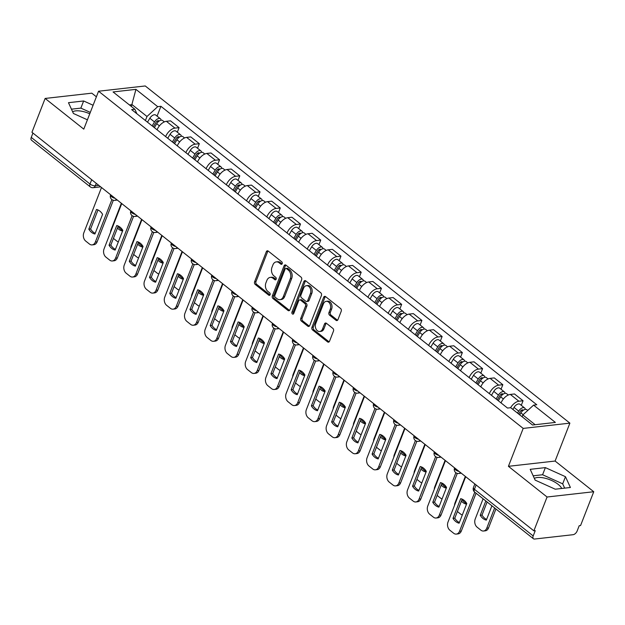 <?xml version="1.0" encoding="UTF-8"?>
<svg xmlns="http://www.w3.org/2000/svg" width="625" height="625" viewBox="0 0 625 625"><rect width="100%" height="100%" fill="white"/><g stroke="black" fill="none" stroke-linecap="round" stroke-linejoin="round"><path stroke-width="0.94" d="M282.195 263.695A1.367 0.992 -96.4 0 0 281.758 261.812L268.234 251.078A1.953 1.422 -96.4 0 0 267.359 250.797A1.953 1.422 -96.4 0 0 266.305 251.734L254.602 281.766A1.953 1.422 -96.4 0 0 255.219 284.445L268.75 295.188A1.367 0.992 -96.4 0 0 269.656 292.852L267.906 291.461A6.258 4.547 -96.4 0 1 265.914 282.883L266.891 280.383A6.258 4.547 -96.4 0 1 270.266 277.398A6.258 4.547 -96.4 0 1 273.047 278.281L274.797 279.672A1.367 0.992 -96.4 0 0 275.711 277.336L273.961 275.945A6.258 4.547 -96.4 0 1 271.969 267.367L272.938 264.867A6.258 4.547 -96.4 0 1 276.312 261.883A6.258 4.547 -96.4 0 1 279.094 262.766L280.844 264.148A1.367 0.992 -96.4 0 0 282.195 263.695M72.633 111.789A15.547 6.266 -158.7 0 1 89.766 113.789M534.359 478.422A15.547 6.266 -158.7 0 1 558.141 484.352A15.547 6.266 -158.7 0 1 561.75 488.469M336.023 320.305A1.953 1.422 -96.4 0 0 336.891 320.586A1.953 1.422 -96.4 0 0 337.945 319.648L341.227 311.227A1.953 1.422 -96.4 0 0 340.609 308.547L325.586 296.617A1.953 1.422 -96.4 0 0 324.711 296.344A1.953 1.422 -96.4 0 0 323.656 297.273L311.953 327.305A1.953 1.422 -96.4 0 0 312.57 329.984L327.594 341.914A1.953 1.422 -96.4 0 0 328.469 342.188A1.953 1.422 -96.4 0 0 329.516 341.258L333.484 331.078A1.953 1.422 -96.4 0 0 332.867 328.398L326.438 323.297A1.953 1.422 -96.4 0 0 325.562 323.016A1.953 1.422 -96.4 0 0 324.516 323.953L322.547 329A5.234 3.805 -96.4 0 1 319.727 331.5A5.234 3.805 -96.4 0 1 316.039 329.039A5.234 3.805 -96.4 0 1 315.734 323.594L323.445 303.82A5.234 3.805 -96.4 0 1 326.258 301.32A5.234 3.805 -96.4 0 1 329.945 303.781A5.234 3.805 -96.4 0 1 330.25 309.227L328.969 312.523A1.953 1.422 -96.4 0 0 329.594 315.203L336.023 320.305L337.383 320.156A1.953 1.422 -96.4 0 0 337.547 320.266M523.195 428.406L508.414 466.32L547.07 497.008L533.875 530.836L31.945 132.273L45.133 98.445L83.781 129.133L98.562 91.227L523.195 428.406L569.883 423.141L145.242 85.961L98.562 91.227M301.633 279.781A1.953 1.422 -96.4 0 0 301.016 277.109L285.992 265.18A1.953 1.422 -96.4 0 0 285.117 264.898A1.953 1.422 -96.4 0 0 284.07 265.836L272.359 295.867A1.953 1.422 -96.4 0 0 272.977 298.547L288 310.477A1.953 1.422 -96.4 0 0 288.875 310.75A1.953 1.422 -96.4 0 0 289.93 309.82L301.633 279.781M305.789 280.898L320.812 292.828A1.953 1.422 -96.4 0 1 321.43 295.508L309.727 325.539A1.953 1.422 -96.4 0 1 308.672 326.469A1.953 1.422 -96.4 0 1 307.797 326.195L301.367 321.094A1.953 1.422 -96.4 0 1 300.75 318.414L305.5 306.234A1.953 1.422 -96.4 0 0 304.875 303.555L300.609 300.164A1.953 1.422 -96.4 0 0 299.742 299.891A1.953 1.422 -96.4 0 0 298.688 300.82L293.742 313.5A1.367 0.992 -96.4 0 1 291.961 312.086L303.867 281.555A1.953 1.422 -96.4 0 1 304.914 280.617A1.953 1.422 -96.4 0 1 305.789 280.898M547.07 497.008L593.75 491.734L580.562 525.562L579.203 525.719L577.148 530.984A3.984 2.219 128.5 0 1 573.102 534.695L534.578 539.039A3.984 2.219 128.5 0 1 533.43 538.766L474.672 492.109A3.984 2.219 -51.5 0 1 474.43 489.297L533.188 535.953A3.984 2.219 128.5 0 0 533.43 538.766M96.391 96.805L91.812 93.172L45.133 98.445M593.75 491.734L555.102 461.047L569.883 423.141M533.875 530.836L535.242 530.68L533.188 535.953M91.688 179.719L90 184.039A3.984 2.219 -51.5 0 0 90.25 186.859L31.492 140.203A3.984 2.219 -51.5 0 1 31.25 137.391L90 184.039A3.984 1.609 21.3 0 0 95.32 185.797L98.844 185.398M32.938 133.062L31.25 137.391M165.648 136.602A9.172 5.102 -51.5 0 1 174.945 128.109L166.383 121.312A9.172 5.102 128.5 0 0 157.086 129.805M166.383 121.312L170.539 120.844L179.094 127.641L177.32 132.203M174.945 128.109L179.094 127.641M197.555 148.266L199.328 143.703L190.766 136.906L186.617 137.375A9.172 5.102 128.5 0 0 177.32 145.867M185.883 152.664A9.172 5.102 -51.5 0 1 195.18 144.172L199.328 143.703M217.781 164.328L219.563 159.773L211 152.977L206.852 153.445A9.172 5.102 128.5 0 0 197.555 161.938M206.117 168.734A9.172 5.102 -51.5 0 1 215.414 160.242L219.563 159.773M238.016 180.398L239.797 175.836L231.234 169.039L227.086 169.508A9.172 5.102 128.5 0 0 217.789 178M226.352 184.797A9.172 5.102 -51.5 0 1 235.641 176.305L239.797 175.836M258.25 196.461L260.031 191.906L251.469 185.109L247.32 185.578A9.172 5.102 128.5 0 0 238.023 194.07M246.578 200.867A9.172 5.102 -51.5 0 1 255.875 192.375L260.031 191.906M278.484 212.531L280.258 207.969L271.703 201.172L267.547 201.641A9.172 5.102 128.5 0 0 258.258 210.133M266.812 216.93A9.172 5.102 -51.5 0 1 276.109 208.438L280.258 207.969M298.719 228.594L300.492 224.031L291.938 217.234L287.781 217.703A9.172 5.102 128.5 0 0 278.484 226.195M287.047 232.992A9.172 5.102 -51.5 0 1 296.344 224.5L300.492 224.031M318.945 244.664L320.727 240.102L312.164 233.305L308.016 233.773A9.172 5.102 128.5 0 0 298.719 242.266M307.281 249.062A9.172 5.102 -51.5 0 1 316.578 240.57L320.727 240.102M339.18 260.727L340.961 256.164L332.398 249.367L328.25 249.836A9.172 5.102 128.5 0 0 318.953 258.328M327.516 265.125A9.172 5.102 -51.5 0 1 336.812 256.633L340.961 256.164M359.414 276.797L361.195 272.234L352.633 265.438L348.484 265.906A9.172 5.102 128.5 0 0 339.188 274.398M347.75 281.195A9.172 5.102 -51.5 0 1 357.039 272.703L361.195 272.234M379.648 292.859L381.43 288.297L372.867 281.5L368.719 281.969A9.172 5.102 128.5 0 0 359.422 290.461M367.977 297.258A9.172 5.102 -51.5 0 1 377.273 288.766L381.43 288.297M399.883 308.922L401.656 304.367L393.102 297.57L388.945 298.039A9.172 5.102 128.5 0 0 379.648 306.531M388.211 313.328A9.172 5.102 -51.5 0 1 397.508 304.836L401.656 304.367M420.117 324.992L421.891 320.43L413.336 313.633L409.18 314.102A9.172 5.102 128.5 0 0 399.883 322.594M408.445 329.391A9.172 5.102 -51.5 0 1 417.742 320.898L421.891 320.43M440.344 341.055L442.125 336.5L433.562 329.703L429.414 330.172A9.172 5.102 128.5 0 0 420.117 338.664M428.68 345.461A9.172 5.102 -51.5 0 1 437.977 336.969L442.125 336.5M460.578 357.125L462.359 352.562L453.797 345.766L449.648 346.234A9.172 5.102 128.5 0 0 440.352 354.727M448.914 361.523A9.172 5.102 -51.5 0 1 458.211 353.031L462.359 352.562M480.813 373.188L482.594 368.633L474.031 361.828L469.883 362.297A9.172 5.102 128.5 0 0 460.586 370.789M469.148 377.586A9.172 5.102 -51.5 0 1 478.438 369.102L482.594 368.633M501.047 389.258L502.828 384.695L494.266 377.898L490.117 378.367A9.172 5.102 128.5 0 0 480.82 386.859M489.375 393.656A9.172 5.102 -51.5 0 1 498.672 385.164L502.828 384.695M521.281 405.32L523.055 400.758L514.5 393.961L510.344 394.43A9.172 5.102 128.5 0 0 501.047 402.922M510.594 407.719A9.172 5.102 -51.5 0 1 518.906 401.227L523.055 400.758M145.414 120.531L146.992 116.484L132.078 104.641L129.438 104.945M131.367 106.477L135.93 89.359L157.719 106.664L146.992 116.484M136.898 113.766L134.852 109.242L113.062 91.945L135.93 89.359M535.156 424.703L522.859 414.945L533.586 405.125L536.781 404.758L160.914 106.305L157.719 106.664M533.586 405.125L555.375 422.422L532.508 425.008L510.719 407.703L507.523 408.063L131.656 109.609L134.852 109.242M93.094 105.25L83.641 100.977L68.477 102.688L73.414 113.484L87.414 119.813M508.414 466.32L555.102 461.047M570.406 487.492L565.469 476.695L545.375 467.617L530.203 469.328L535.141 480.117L555.242 489.203L570.406 487.492M522.859 414.945L522.148 416.773M157.086 116.133L160.914 106.305M90.312 112.391L80.859 108.117L71.445 109.18M80.859 108.117L83.641 100.977M564.656 488.141L562.688 483.836L542.586 474.75L533.172 475.812M562.688 483.836L565.469 476.695M542.586 474.75L545.375 467.617M282.086 263.906L280.461 262.609A6.258 4.547 -96.4 0 0 277.672 261.727L276.312 261.883M270.266 277.398L271.625 277.242A6.258 4.547 -96.4 0 1 274.406 278.125L276.039 279.422M268.07 250.961A1.953 1.422 -96.4 0 0 267.672 251.578L255.961 281.609A1.953 1.422 -96.4 0 0 256.578 284.289L269.992 294.938M285.828 265.062A1.953 1.422 -96.4 0 0 285.43 265.68L273.719 295.711A1.953 1.422 -96.4 0 0 274.344 298.391L289.367 310.32A1.953 1.422 -96.4 0 0 289.523 310.438M286.484 268.625A1.367 0.992 -96.4 0 0 285.133 269.086L274.859 295.445A1.367 0.992 -96.4 0 0 275.289 297.32L277.141 298.789A6.258 4.547 -96.4 0 0 279.922 299.672A6.258 4.547 -96.4 0 0 283.289 296.688L290.32 278.664A6.258 4.547 -96.4 0 0 288.328 270.094L286.484 268.625L287.844 268.469A1.367 0.992 -96.4 0 0 287.234 268.281L285.875 268.43M279.922 299.672L281.281 299.516A6.258 4.547 -96.4 0 0 284.656 296.531L283.289 296.688M287.844 268.469L289.688 269.938A6.258 4.547 -96.4 0 1 291.68 278.508L284.656 296.531M299.742 299.891L301.102 299.734A1.953 1.422 -96.4 0 1 301.969 300.008L306.234 303.398A1.953 1.422 -96.4 0 1 306.859 306.078L302.109 318.258A1.953 1.422 -96.4 0 0 302.734 320.938L309.156 326.039A1.953 1.422 -96.4 0 0 309.32 326.156M305.625 280.781A1.953 1.422 -96.4 0 0 305.227 281.398L293.32 311.938A1.367 0.992 -96.4 0 0 293.641 313.703M310.422 293.594A5.234 3.805 -96.4 0 0 310.117 288.141A5.234 3.805 -96.4 0 0 306.43 285.688A5.234 3.805 -96.4 0 0 303.609 288.18L300.898 295.148A1.953 1.422 -96.4 0 0 301.523 297.828L305.781 301.219A1.953 1.422 -96.4 0 0 306.656 301.492A1.953 1.422 -96.4 0 0 307.711 300.555L310.422 293.594L311.781 293.438A5.234 3.805 -96.4 0 0 311.477 287.992A5.234 3.805 -96.4 0 0 307.789 285.531L306.43 285.688M306.656 301.492L308.016 301.336A1.953 1.422 -96.4 0 0 309.07 300.406L307.711 300.555M311.781 293.438L309.07 300.406M326.258 301.32L327.625 301.172A5.234 3.805 -96.4 0 1 331.305 303.625A5.234 3.805 -96.4 0 1 331.617 309.07L330.328 312.367A1.953 1.422 -96.4 0 0 330.953 315.047L337.383 320.156M319.727 331.5L321.086 331.344A5.234 3.805 -96.4 0 0 323.906 328.844L322.547 329M326.273 323.18A1.953 1.422 -96.4 0 0 325.875 323.797L323.906 328.844M325.422 296.5A1.953 1.422 -96.4 0 0 325.023 297.117L313.312 327.156A1.953 1.422 -96.4 0 0 313.938 329.836L328.953 341.758A1.953 1.422 -96.4 0 0 329.117 341.875M154.367 127.641L156.703 123.703A4.984 2.773 -51.5 0 1 162.648 120.547L164.336 121.891M122.539 229.914L122.141 230.93A12.461 9.055 -96.4 0 1 117.453 228.031M121.367 203.281L111.031 229.813A5.977 4.344 -96.4 0 0 110.555 232.25M113.414 238.383L116.695 240.984A5.977 4.344 -96.4 0 0 118.383 241.789M153.32 126.812L155.977 122.344A2.391 1.328 -51.5 0 1 158.828 120.828A2.391 1.328 -51.5 0 1 159.055 121.117M152.156 125.891L154.492 121.953A4.984 2.773 -51.5 0 1 160.438 118.797A4.984 2.773 -51.5 0 1 161.117 120.211M147.492 122.18L149.828 118.242A4.984 2.773 -51.5 0 1 155.773 115.094L160.438 118.797M118.109 226.359A12.461 9.055 -96.4 0 0 122.414 230.234M98 209.977L90.594 228.969A12.461 9.055 83.6 0 0 95.188 233.312M113.328 200.273L97.117 241.852A5.977 4.344 83.6 0 1 93.898 244.703L92.133 244.898A5.977 4.344 -96.4 0 0 95.352 242.047L97.117 241.852M88.82 229.164A12.461 9.055 83.6 0 0 94.922 234.008L102.594 214.32A12.461 9.055 83.6 0 0 96.5 209.477L88.82 229.164L90.594 228.969M101.5 187.508L83.805 232.883A5.977 4.344 -96.4 0 0 85.711 241.07L89.469 244.062A5.977 4.344 -96.4 0 0 92.133 244.898M111.898 199.594L95.352 242.047M174.594 143.703L176.93 139.773A4.984 2.773 -51.5 0 1 182.875 136.617L184.57 137.961M142.766 245.984L142.375 247A12.461 9.055 -96.4 0 1 137.688 244.094M141.602 219.352L131.258 245.875A5.977 4.344 -96.4 0 0 130.789 248.312M133.648 254.453L136.922 257.055A5.977 4.344 -96.4 0 0 138.617 257.852M173.555 142.875L176.211 138.406A2.391 1.328 -51.5 0 1 179.062 136.891A2.391 1.328 -51.5 0 1 179.289 137.18M172.391 141.953L174.727 138.016A4.984 2.773 -51.5 0 1 180.672 134.867A4.984 2.773 -51.5 0 1 181.344 136.281M167.719 138.242L170.055 134.312A4.984 2.773 -51.5 0 1 176.008 131.156L180.672 134.867M138.336 242.43A12.461 9.055 -96.4 0 0 142.648 246.305M194.828 159.773L197.164 155.836A4.984 2.773 -51.5 0 1 203.109 152.68L204.805 154.023M163 262.047L162.609 263.062A12.461 9.055 -96.4 0 1 157.922 260.156M161.836 235.414L151.492 261.945A5.977 4.344 -96.4 0 0 151.016 264.383M153.883 270.516L157.156 273.117A5.977 4.344 -96.4 0 0 158.852 273.922M193.789 158.945L196.438 154.477A2.391 1.328 -51.5 0 1 199.297 152.961A2.391 1.328 -51.5 0 1 199.516 153.25M192.625 158.023L194.961 154.086A4.984 2.773 -51.5 0 1 200.906 150.93A4.984 2.773 -51.5 0 1 201.578 152.344M187.953 154.312L190.289 150.375A4.984 2.773 -51.5 0 1 196.234 147.219L200.906 150.93M158.57 258.492A12.461 9.055 -96.4 0 0 162.875 262.367M215.062 175.836L217.398 171.898A4.984 2.773 -51.5 0 1 223.344 168.75L225.039 170.094M183.234 278.117L182.836 279.133A12.461 9.055 -96.4 0 1 178.156 276.227M182.07 251.477L171.727 278.008A5.977 4.344 -96.4 0 0 171.25 280.445M174.117 286.586L177.391 289.18A5.977 4.344 -96.4 0 0 179.078 289.984M214.023 175.008L216.672 170.539A2.391 1.328 -51.5 0 1 219.531 169.023A2.391 1.328 -51.5 0 1 219.75 169.312M212.859 174.086L215.195 170.148A4.984 2.773 -51.5 0 1 221.141 166.992A4.984 2.773 -51.5 0 1 221.812 168.414M208.188 170.375L210.523 166.445A4.984 2.773 -51.5 0 1 216.469 163.289L221.141 166.992M178.805 274.562A12.461 9.055 -96.4 0 0 183.109 278.43M118.227 226.039L110.828 245.031A12.461 9.055 83.6 0 0 115.422 249.375M133.562 216.336L117.352 257.914A5.977 4.344 83.6 0 1 114.133 260.766L112.367 260.969A5.977 4.344 -96.4 0 0 115.586 258.117L117.352 257.914M109.055 245.234A12.461 9.055 83.6 0 0 115.148 250.07L122.828 230.383A12.461 9.055 83.6 0 0 116.734 225.547L109.055 245.234L110.828 245.031M121.734 203.57L104.039 248.945A5.977 4.344 -96.4 0 0 105.945 257.141L109.703 260.125A5.977 4.344 -96.4 0 0 112.367 260.969M132.133 215.664L115.586 258.117M138.461 242.109L131.062 261.102A12.461 9.055 83.6 0 0 135.656 265.438M153.797 232.406L137.586 273.984A5.977 4.344 83.6 0 1 134.367 276.836L132.594 277.031A5.977 4.344 -96.4 0 0 135.82 274.18L137.586 273.984M129.289 261.297A12.461 9.055 83.6 0 0 135.383 266.141L143.062 246.453A12.461 9.055 83.6 0 0 136.969 241.609L129.289 261.297L131.062 261.102M141.969 219.633L124.273 265.016A5.977 4.344 -96.4 0 0 126.18 273.203L129.938 276.188A5.977 4.344 -96.4 0 0 132.594 277.031M152.367 231.727L135.82 274.18M158.695 258.172L151.289 277.164A12.461 9.055 83.6 0 0 155.891 281.508M174.031 248.469L157.82 290.047A5.977 4.344 83.6 0 1 154.602 292.898L152.828 293.102A5.977 4.344 -96.4 0 0 156.047 290.25L157.82 290.047M149.523 277.367A12.461 9.055 83.6 0 0 155.617 282.203L163.297 262.516A12.461 9.055 83.6 0 0 157.195 257.672L149.523 277.367L151.289 277.164M162.195 235.703L144.508 281.078A5.977 4.344 -96.4 0 0 146.406 289.273L150.172 292.258A5.977 4.344 -96.4 0 0 152.828 293.102M172.602 247.797L156.047 290.25M235.297 191.906L237.633 187.969A4.984 2.773 -51.5 0 1 243.578 184.812L245.273 186.156M203.469 294.18L203.07 295.195A12.461 9.055 -96.4 0 1 198.391 292.289M202.305 267.547L191.961 294.07A5.977 4.344 -96.4 0 0 191.484 296.508M194.352 302.648L197.625 305.25A5.977 4.344 -96.4 0 0 199.312 306.055M234.25 191.078L236.906 186.609A2.391 1.328 -51.5 0 1 239.758 185.094A2.391 1.328 -51.5 0 1 239.984 185.383M233.094 190.148L235.43 186.219A4.984 2.773 -51.5 0 1 241.375 183.062A4.984 2.773 -51.5 0 1 242.047 184.477M228.422 186.445L230.758 182.508A4.984 2.773 -51.5 0 1 236.703 179.352L241.375 183.062M199.039 290.625A12.461 9.055 -96.4 0 0 203.344 294.5M255.531 207.969L257.867 204.031A4.984 2.773 -51.5 0 1 263.812 200.875L265.508 202.227M223.703 310.25L223.305 311.266A12.461 9.055 -96.4 0 1 218.617 308.359M222.539 283.609L212.195 310.141A5.977 4.344 -96.4 0 0 211.719 312.578M214.586 318.719L217.859 321.312A5.977 4.344 -96.4 0 0 219.547 322.117M254.484 207.141L257.141 202.672A2.391 1.328 -51.5 0 1 259.992 201.156A2.391 1.328 -51.5 0 1 260.219 201.445M253.32 206.219L255.656 202.281A4.984 2.773 -51.5 0 1 261.602 199.125A4.984 2.773 -51.5 0 1 262.281 200.547M248.656 202.508L250.992 198.578A4.984 2.773 -51.5 0 1 256.938 195.422L261.602 199.125M219.273 306.688A12.461 9.055 -96.4 0 0 223.578 310.562M178.93 274.242L171.523 293.234A12.461 9.055 83.6 0 0 176.125 297.57M194.266 264.539L178.055 306.109A5.977 4.344 83.6 0 1 174.836 308.969L173.062 309.164A5.977 4.344 -96.4 0 0 176.281 306.312L178.055 306.109M169.758 293.43A12.461 9.055 83.6 0 0 175.852 298.273L183.531 278.586A12.461 9.055 83.6 0 0 177.43 273.742L169.758 293.43L171.523 293.234M182.43 251.766L164.742 297.148A5.977 4.344 -96.4 0 0 166.641 305.336L170.406 308.32A5.977 4.344 -96.4 0 0 173.062 309.164M192.836 263.859L176.281 306.312M199.164 290.305L191.758 309.297A12.461 9.055 83.6 0 0 196.359 313.641M214.492 280.602L198.281 322.18A5.977 4.344 83.6 0 1 195.062 325.031L193.297 325.234A5.977 4.344 -96.4 0 0 196.516 322.383L198.281 322.18M189.992 309.5A12.461 9.055 83.6 0 0 196.086 314.336L203.758 294.648A12.461 9.055 83.6 0 0 197.664 289.805L189.992 309.5L191.758 309.297M202.664 267.836L184.969 313.211A5.977 4.344 -96.4 0 0 186.875 321.406L190.633 324.391A5.977 4.344 -96.4 0 0 193.297 325.234M213.07 279.93L196.516 322.383M275.766 224.031L278.094 220.102A4.984 2.773 -51.5 0 1 284.047 216.945L285.734 218.289M243.938 326.312L243.539 327.328A12.461 9.055 -96.4 0 1 238.852 324.422M242.766 299.68L232.43 326.203A5.977 4.344 -96.4 0 0 231.953 328.641M234.812 334.781L238.094 337.383A5.977 4.344 -96.4 0 0 239.781 338.188M274.719 223.211L277.375 218.734A2.391 1.328 -51.5 0 1 280.227 217.227A2.391 1.328 -51.5 0 1 280.453 217.516M273.555 222.281L275.891 218.352A4.984 2.773 -51.5 0 1 281.836 215.195A4.984 2.773 -51.5 0 1 282.516 216.609M268.891 218.578L271.227 214.641A4.984 2.773 -51.5 0 1 277.172 211.484L281.836 215.195M239.5 322.758A12.461 9.055 -96.4 0 0 243.812 326.633M295.992 240.102L298.328 236.164A4.984 2.773 -51.5 0 1 304.273 233.008L305.969 234.359M264.164 342.375L263.773 343.398A12.461 9.055 -96.4 0 1 259.086 340.492M263 315.742L252.656 342.273A5.977 4.344 -96.4 0 0 252.18 344.711M255.047 350.844L258.32 353.445A5.977 4.344 -96.4 0 0 260.016 354.25M294.953 239.273L297.609 234.805A2.391 1.328 -51.5 0 1 300.461 233.289A2.391 1.328 -51.5 0 1 300.688 233.578M293.789 238.352L296.125 234.414A4.984 2.773 -51.5 0 1 302.07 231.258A4.984 2.773 -51.5 0 1 302.742 232.672M289.117 234.641L291.453 230.711A4.984 2.773 -51.5 0 1 297.398 227.555L302.07 231.258M259.734 338.82A12.461 9.055 -96.4 0 0 264.039 342.695M316.227 256.164L318.562 252.234A4.984 2.773 -51.5 0 1 324.508 249.078L326.203 250.422M284.398 358.445L284 359.461A12.461 9.055 -96.4 0 1 279.32 356.555M283.234 331.812L272.891 358.336A5.977 4.344 -96.4 0 0 272.414 360.773M275.281 366.914L278.555 369.516A5.977 4.344 -96.4 0 0 280.25 370.32M315.188 255.336L317.836 250.867A2.391 1.328 -51.5 0 1 320.695 249.359A2.391 1.328 -51.5 0 1 320.914 249.648M314.023 254.414L316.359 250.484A4.984 2.773 -51.5 0 1 322.305 247.328A4.984 2.773 -51.5 0 1 322.977 248.742M309.352 250.711L311.688 246.773A4.984 2.773 -51.5 0 1 317.633 243.617L322.305 247.328M279.969 354.891A12.461 9.055 -96.4 0 0 284.273 358.766M336.461 272.234L338.797 268.297A4.984 2.773 -51.5 0 1 344.742 265.141L346.438 266.492M304.633 374.508L304.234 375.531A12.461 9.055 -96.4 0 1 299.555 372.625M303.469 347.875L293.125 374.406A5.977 4.344 -96.4 0 0 292.648 376.844M295.516 382.977L298.789 385.578A5.977 4.344 -96.4 0 0 300.477 386.383M335.422 271.406L338.07 266.938A2.391 1.328 -51.5 0 1 340.93 265.422A2.391 1.328 -51.5 0 1 341.148 265.711M334.258 270.484L336.594 266.547A4.984 2.773 -51.5 0 1 342.539 263.391A4.984 2.773 -51.5 0 1 343.211 264.805M329.586 266.773L331.922 262.836A4.984 2.773 -51.5 0 1 337.867 259.688L342.539 263.391M300.203 370.953A12.461 9.055 -96.4 0 0 304.508 374.828M356.695 288.297L359.031 284.367A4.984 2.773 -51.5 0 1 364.977 281.211L366.672 282.555M324.867 390.578L324.469 391.594A12.461 9.055 -96.4 0 1 319.789 388.688M323.703 363.945L313.359 390.469A5.977 4.344 -96.4 0 0 312.883 392.906M315.75 399.047L319.023 401.648A5.977 4.344 -96.4 0 0 320.711 402.453M355.648 287.469L358.305 283A2.391 1.328 -51.5 0 1 361.156 281.484A2.391 1.328 -51.5 0 1 361.383 281.773M354.492 286.547L356.828 282.609A4.984 2.773 -51.5 0 1 362.773 279.461A4.984 2.773 -51.5 0 1 363.445 280.875M349.82 282.844L352.156 278.906A4.984 2.773 -51.5 0 1 358.102 275.75L362.773 279.461M320.438 387.023A12.461 9.055 -96.4 0 0 324.742 390.898M376.93 304.367L379.266 300.43A4.984 2.773 -51.5 0 1 385.211 297.273L386.906 298.617M345.102 406.641L344.703 407.656A12.461 9.055 -96.4 0 1 340.016 404.758M343.938 380.008L333.594 406.539A5.977 4.344 -96.4 0 0 333.117 408.977M335.984 415.109L339.258 417.711A5.977 4.344 -96.4 0 0 340.945 418.516M375.883 303.539L378.539 299.07A2.391 1.328 -51.5 0 1 381.391 297.555A2.391 1.328 -51.5 0 1 381.617 297.844M374.719 302.617L377.055 298.68A4.984 2.773 -51.5 0 1 383 295.523A4.984 2.773 -51.5 0 1 383.68 296.938M370.055 298.906L372.391 294.969A4.984 2.773 -51.5 0 1 378.336 291.82L383 295.523M340.672 403.086A12.461 9.055 -96.4 0 0 344.977 406.961M397.156 320.43L399.492 316.492A4.984 2.773 -51.5 0 1 405.445 313.344L407.133 314.688M365.336 422.711L364.938 423.727A12.461 9.055 -96.4 0 1 360.25 420.82M364.164 396.078L353.82 422.602A5.977 4.344 -96.4 0 0 353.352 425.039M356.211 431.18L359.484 433.781A5.977 4.344 -96.4 0 0 361.18 434.578M396.117 319.602L398.773 315.133A2.391 1.328 -51.5 0 1 401.625 313.617A2.391 1.328 -51.5 0 1 401.852 313.906M394.953 318.68L397.289 314.742A4.984 2.773 -51.5 0 1 403.234 311.594A4.984 2.773 -51.5 0 1 403.914 313.008M390.289 314.969L392.625 311.039A4.984 2.773 -51.5 0 1 398.57 307.883L403.234 311.594M360.898 419.156A12.461 9.055 -96.4 0 0 365.211 423.031M417.391 336.5L419.727 332.562A4.984 2.773 -51.5 0 1 425.672 329.406L427.367 330.75M385.562 438.773L385.172 439.789A12.461 9.055 -96.4 0 1 380.484 436.883M384.398 412.141L374.055 438.664A5.977 4.344 -96.4 0 0 373.578 441.109M376.445 447.242L379.719 449.844A5.977 4.344 -96.4 0 0 381.414 450.648M416.352 335.672L419.008 331.203A2.391 1.328 -51.5 0 1 421.859 329.688A2.391 1.328 -51.5 0 1 422.086 329.977M415.188 334.742L417.523 330.812A4.984 2.773 -51.5 0 1 423.469 327.656A4.984 2.773 -51.5 0 1 424.141 329.07M410.516 331.039L412.852 327.102A4.984 2.773 -51.5 0 1 418.797 323.945L423.469 327.656M381.133 435.219A12.461 9.055 -96.4 0 0 385.438 439.094M219.398 306.375L211.992 325.359A12.461 9.055 83.6 0 0 216.586 329.703M234.727 296.672L218.516 338.242A5.977 4.344 83.6 0 1 215.297 341.102L213.531 341.297A5.977 4.344 -96.4 0 0 216.75 338.445L218.516 338.242M210.219 325.562A12.461 9.055 83.6 0 0 216.32 330.406L223.992 310.711A12.461 9.055 83.6 0 0 217.898 305.875L210.219 325.562L211.992 325.359M222.898 283.898L205.203 329.281A5.977 4.344 -96.4 0 0 207.109 337.469L210.867 340.453A5.977 4.344 -96.4 0 0 213.531 341.297M233.297 295.992L216.75 338.445M239.625 322.438L232.227 341.43A12.461 9.055 83.6 0 0 236.82 345.773M254.961 312.734L238.75 354.312A5.977 4.344 83.6 0 1 235.531 357.164L233.766 357.367A5.977 4.344 -96.4 0 0 236.984 354.508L238.75 354.312M230.453 341.625A12.461 9.055 83.6 0 0 236.547 346.469L244.227 326.781A12.461 9.055 83.6 0 0 238.133 321.938L230.453 341.625L232.227 341.43M243.133 299.969L225.438 345.344A5.977 4.344 -96.4 0 0 227.344 353.531L231.102 356.523A5.977 4.344 -96.4 0 0 233.766 357.367M253.531 312.062L236.984 354.508M259.859 338.508L252.453 357.492A12.461 9.055 83.6 0 0 257.055 361.836M275.195 328.797L258.984 370.375A5.977 4.344 83.6 0 1 255.766 373.227L253.992 373.43A5.977 4.344 -96.4 0 0 257.219 370.578L258.984 370.375M250.688 357.695A12.461 9.055 83.6 0 0 256.781 362.539L264.461 342.844A12.461 9.055 83.6 0 0 258.367 338.008L250.688 357.695L252.453 357.492M263.367 316.031L245.672 361.414A5.977 4.344 -96.4 0 0 247.578 369.602L251.336 372.586A5.977 4.344 -96.4 0 0 253.992 373.43M273.766 328.125L257.219 370.578M280.094 354.57L272.688 373.562A12.461 9.055 83.6 0 0 277.289 377.906M295.43 344.867L279.219 386.445A5.977 4.344 83.6 0 1 276 389.297L274.227 389.492A5.977 4.344 -96.4 0 0 277.445 386.641L279.219 386.445M270.922 373.758A12.461 9.055 83.6 0 0 277.016 378.602L284.695 358.914A12.461 9.055 83.6 0 0 278.594 354.07L270.922 373.758L272.688 373.562M283.594 332.102L265.906 377.477A5.977 4.344 -96.4 0 0 267.805 385.664L271.57 388.656A5.977 4.344 -96.4 0 0 274.227 389.492M294 344.195L277.445 386.641M300.328 370.633L292.922 389.625A12.461 9.055 83.6 0 0 297.523 393.969M315.664 360.93L299.453 402.508A5.977 4.344 83.6 0 1 296.227 405.359L294.461 405.562A5.977 4.344 -96.4 0 0 297.68 402.711L299.453 402.508M291.156 389.828A12.461 9.055 83.6 0 0 297.25 394.664L304.93 374.977A12.461 9.055 83.6 0 0 298.828 370.141L291.156 389.828L292.922 389.625M303.828 348.164L286.141 393.547A5.977 4.344 -96.4 0 0 288.039 401.734L291.805 404.719A5.977 4.344 -96.4 0 0 294.461 405.562M314.234 360.258L297.68 402.711M320.562 386.703L313.156 405.695A12.461 9.055 83.6 0 0 317.758 410.031M335.891 377L319.68 418.578A5.977 4.344 83.6 0 1 316.461 421.43L314.695 421.625A5.977 4.344 -96.4 0 0 317.914 418.773L319.68 418.578M311.383 405.891A12.461 9.055 83.6 0 0 317.484 410.734L325.156 391.047A12.461 9.055 83.6 0 0 319.062 386.203L311.383 405.891L313.156 405.695M324.062 364.227L306.367 409.609A5.977 4.344 -96.4 0 0 308.273 417.797L312.031 420.781A5.977 4.344 -96.4 0 0 314.695 421.625M334.469 376.32L317.914 418.773M340.797 402.766L333.391 421.758A12.461 9.055 83.6 0 0 337.984 426.102M356.125 393.062L339.914 434.641A5.977 4.344 83.6 0 1 336.695 437.492L334.93 437.695A5.977 4.344 -96.4 0 0 338.148 434.844L339.914 434.641M331.617 421.961A12.461 9.055 83.6 0 0 337.719 426.797L345.391 407.109A12.461 9.055 83.6 0 0 339.297 402.273L331.617 421.961L333.391 421.758M344.297 380.297L326.602 425.672A5.977 4.344 -96.4 0 0 328.508 433.867L332.266 436.852A5.977 4.344 -96.4 0 0 334.93 437.695M354.695 392.391L338.148 434.844M361.023 418.836L353.625 437.828A12.461 9.055 83.6 0 0 358.219 442.164M376.359 409.133L360.148 450.711A5.977 4.344 83.6 0 1 356.93 453.562L355.164 453.758A5.977 4.344 -96.4 0 0 358.383 450.906L360.148 450.711M351.852 438.023A12.461 9.055 83.6 0 0 357.945 442.867L365.625 423.18A12.461 9.055 83.6 0 0 359.531 418.336L351.852 438.023L353.625 437.828M364.531 396.359L346.836 441.742A5.977 4.344 -96.4 0 0 348.742 449.93L352.5 452.914A5.977 4.344 -96.4 0 0 355.164 453.758M374.93 408.453L358.383 450.906M437.625 352.562L439.961 348.625A4.984 2.773 -51.5 0 1 445.906 345.477L447.602 346.82M405.797 454.844L405.398 455.859A12.461 9.055 -96.4 0 1 400.719 452.953M404.633 428.203L394.289 454.734A5.977 4.344 -96.4 0 0 393.812 457.172M396.68 463.312L399.953 465.906A5.977 4.344 -96.4 0 0 401.641 466.711M436.586 351.734L439.234 347.266A2.391 1.328 -51.5 0 1 442.094 345.75A2.391 1.328 -51.5 0 1 442.312 346.039M435.422 350.812L437.758 346.875A4.984 2.773 -51.5 0 1 443.703 343.719A4.984 2.773 -51.5 0 1 444.375 345.141M430.75 347.102L433.086 343.172A4.984 2.773 -51.5 0 1 439.031 340.016L443.703 343.719M401.367 451.289A12.461 9.055 -96.4 0 0 405.672 455.156M381.258 434.898L373.852 453.891A12.461 9.055 83.6 0 0 378.453 458.234M396.594 425.195L380.383 466.773A5.977 4.344 83.6 0 1 377.164 469.625L375.391 469.828A5.977 4.344 -96.4 0 0 378.609 466.977L380.383 466.773M372.086 454.094A12.461 9.055 83.6 0 0 378.18 458.93L385.859 439.242A12.461 9.055 83.6 0 0 379.766 434.398L372.086 454.094L373.852 453.891M384.766 412.43L367.07 457.805A5.977 4.344 -96.4 0 0 368.977 466L372.734 468.984A5.977 4.344 -96.4 0 0 375.391 469.828M395.164 424.523L378.609 466.977M457.859 368.625L460.195 364.695A4.984 2.773 -51.5 0 1 466.141 361.539L467.836 362.883M426.031 470.906L425.633 471.922A12.461 9.055 -96.4 0 1 420.953 469.016M424.867 444.273L414.523 470.797A5.977 4.344 -96.4 0 0 414.047 473.234M416.914 479.375L420.188 481.977A5.977 4.344 -96.4 0 0 421.875 482.781M456.82 367.805L459.469 363.336A2.391 1.328 -51.5 0 1 462.32 361.82A2.391 1.328 -51.5 0 1 462.547 362.109M455.656 366.875L457.992 362.945A4.984 2.773 -51.5 0 1 463.938 359.789A4.984 2.773 -51.5 0 1 464.609 361.203M450.984 363.172L453.32 359.234A4.984 2.773 -51.5 0 1 459.266 356.078L463.938 359.789M421.602 467.352A12.461 9.055 -96.4 0 0 425.906 471.227M401.492 450.969L394.086 469.961A12.461 9.055 83.6 0 0 398.688 474.297M416.828 441.266L400.617 482.836A5.977 4.344 83.6 0 1 397.398 485.695L395.625 485.891A5.977 4.344 -96.4 0 0 398.844 483.039L400.617 482.836M392.32 470.156A12.461 9.055 83.6 0 0 398.414 475L406.094 455.305A12.461 9.055 83.6 0 0 399.992 450.469L392.32 470.156L394.086 469.961M404.992 428.492L387.305 473.875A5.977 4.344 -96.4 0 0 389.203 482.062L392.969 485.047A5.977 4.344 -96.4 0 0 395.625 485.891M415.398 440.586L398.844 483.039M478.094 384.695L480.43 380.758A4.984 2.773 -51.5 0 1 486.375 377.602L488.07 378.953M446.266 486.969L445.867 487.992A12.461 9.055 -96.4 0 1 441.188 485.086M445.102 460.336L434.758 486.867A5.977 4.344 -96.4 0 0 434.281 489.305M437.148 495.445L440.422 498.039A5.977 4.344 -96.4 0 0 442.109 498.844M477.047 383.867L479.703 379.398A2.391 1.328 -51.5 0 1 482.555 377.883A2.391 1.328 -51.5 0 1 482.781 378.172M475.891 382.945L478.227 379.008A4.984 2.773 -51.5 0 1 484.172 375.852A4.984 2.773 -51.5 0 1 484.844 377.273M471.219 379.234L473.555 375.305A4.984 2.773 -51.5 0 1 479.5 372.148L484.172 375.852M441.836 483.414A12.461 9.055 -96.4 0 0 446.141 487.289M421.727 467.031L414.32 486.023A12.461 9.055 83.6 0 0 418.922 490.367M437.063 457.328L420.852 498.906A5.977 4.344 83.6 0 1 417.625 501.758L415.859 501.961A5.977 4.344 -96.4 0 0 419.078 499.102L420.852 498.906M412.555 486.227A12.461 9.055 83.6 0 0 418.648 491.062L426.32 471.375A12.461 9.055 83.6 0 0 420.227 466.531L412.555 486.227L414.32 486.023M425.227 444.562L407.539 489.938A5.977 4.344 -96.4 0 0 409.438 498.125L413.203 501.117A5.977 4.344 -96.4 0 0 415.859 501.961M435.633 456.656L419.078 499.102M498.328 400.758L500.664 396.828A4.984 2.773 -51.5 0 1 506.609 393.672L508.305 395.016M466.5 503.039L466.102 504.055A12.461 9.055 -96.4 0 1 461.414 501.148M465.328 476.406L454.992 502.93A5.977 4.344 -96.4 0 0 454.516 505.367M457.383 511.508L460.656 514.109A5.977 4.344 -96.4 0 0 462.344 514.914M497.281 399.93L499.937 395.461A2.391 1.328 -51.5 0 1 502.789 393.953A2.391 1.328 -51.5 0 1 503.016 394.242M496.117 399.008L498.453 395.078A4.984 2.773 -51.5 0 1 504.398 391.922A4.984 2.773 -51.5 0 1 505.078 393.336M491.453 395.305L493.789 391.367A4.984 2.773 -51.5 0 1 499.734 388.211L504.398 391.922M462.07 499.484A12.461 9.055 -96.4 0 0 466.375 503.359M441.961 483.102L434.555 502.086A12.461 9.055 83.6 0 0 439.156 506.43M457.289 473.391L441.078 514.969A5.977 4.344 83.6 0 1 437.859 517.828L436.094 518.023A5.977 4.344 -96.4 0 0 439.313 515.172L441.078 514.969M432.781 502.289A12.461 9.055 83.6 0 0 438.883 507.133L446.555 487.437A12.461 9.055 83.6 0 0 440.461 482.602L432.781 502.289L434.555 502.086M445.461 460.625L427.766 506.008A5.977 4.344 -96.4 0 0 429.672 514.195L433.43 517.18A5.977 4.344 -96.4 0 0 436.094 518.023M455.867 472.719L439.313 515.172M519.727 414.852L520.891 412.891A4.984 2.773 -51.5 0 1 526.836 409.734L527.758 410.461M485.82 500.961L480.242 515.281A12.461 9.055 -96.4 0 0 486.336 520.125L491.914 505.805M483.094 498.797L475.219 519A5.977 4.344 -96.4 0 0 477.125 527.188L480.883 530.172A5.977 4.344 -96.4 0 0 483.547 531.016A5.977 4.344 -96.4 0 0 486.766 528.164L494.641 507.969M518.688 414.031L520.172 411.531A2.391 1.328 -51.5 0 1 523.023 410.016A2.391 1.328 -51.5 0 1 523.25 410.305M517.523 413.102L518.688 411.141A4.984 2.773 -51.5 0 1 524.633 407.984A4.984 2.773 -51.5 0 1 525.305 409.398M512.852 409.398L514.023 407.438A4.984 2.773 -51.5 0 1 519.969 404.281L524.633 407.984M487.109 501.984L482.008 515.078A12.461 9.055 -96.4 0 0 486.609 519.422M495.93 508.992L488.531 527.961A5.977 4.344 83.6 0 1 485.313 530.82L483.547 531.016M482.008 515.078L480.242 515.281M462.195 499.164L454.789 518.156A12.461 9.055 83.6 0 0 459.383 522.5M476.062 493.211L461.312 531.039A5.977 4.344 83.6 0 1 458.094 533.891L456.328 534.094A5.977 4.344 -96.4 0 0 459.547 531.234L461.312 531.039M453.016 518.352A12.461 9.055 83.6 0 0 459.117 523.195L466.789 503.508A12.461 9.055 83.6 0 0 460.695 498.664L453.016 518.352L454.789 518.156M465.695 476.695L448 522.07A5.977 4.344 -96.4 0 0 449.906 530.258L453.664 533.25A5.977 4.344 -96.4 0 0 456.328 534.094M474.773 492.188L459.547 531.234M96.273 183.352L95.32 185.797A3.984 2.898 -96.4 0 1 93.172 187.695L100.672 186.852M498.672 385.164L490.117 378.367M478.438 369.102L469.883 362.297M458.211 353.031L449.648 346.234M437.977 336.969L429.414 330.172M417.742 320.898L409.18 314.102M397.508 304.836L388.945 298.039M377.273 288.766L368.719 281.969M357.039 272.703L348.484 265.906M336.812 256.633L328.25 249.836M316.578 240.57L308.016 233.773M296.344 224.5L287.781 217.703M276.109 208.438L267.547 201.641M255.875 192.375L247.32 185.578M235.641 176.305L227.086 169.508M215.414 160.242L206.852 153.445M195.18 144.172L186.617 137.375M518.906 401.227L510.344 394.43M110.641 194.766L110.57 194.953A3.984 1.609 21.3 0 0 115.133 198.328M116.398 199.336A3.984 2.898 83.6 0 1 114.734 200.359L117.328 200.07M130.875 210.828L130.805 211.016A3.984 1.609 21.3 0 0 135.367 214.398M151.109 226.898L151.039 227.086A3.984 1.609 21.3 0 0 155.602 230.461M171.344 242.961L171.266 243.148A3.984 1.609 21.3 0 0 175.836 246.531M191.578 259.031L191.5 259.219A3.984 1.609 21.3 0 0 196.07 262.594M211.805 275.094L211.734 275.281A3.984 1.609 21.3 0 0 216.297 278.664M232.039 291.164L231.969 291.352A3.984 1.609 21.3 0 0 236.531 294.727M252.273 307.227L252.203 307.414A3.984 1.609 21.3 0 0 256.766 310.797M272.508 323.289L272.438 323.484A3.984 1.609 21.3 0 0 277 326.859M292.742 339.359L292.664 339.547A3.984 1.609 21.3 0 0 297.234 342.922M312.977 355.422L312.898 355.609A3.984 1.609 21.3 0 0 317.469 358.992M333.203 371.492L333.133 371.68A3.984 1.609 21.3 0 0 337.695 375.055M353.438 387.555L353.367 387.742A3.984 1.609 21.3 0 0 357.93 391.125M373.672 403.625L373.602 403.812A3.984 1.609 21.3 0 0 378.164 407.188M393.906 419.688L393.836 419.875A3.984 1.609 21.3 0 0 398.398 423.258M414.141 435.758L414.062 435.945A3.984 1.609 21.3 0 0 418.633 439.32M434.375 451.82L434.297 452.008A3.984 1.609 21.3 0 0 438.867 455.391M454.602 467.883L454.531 468.078A3.984 1.609 21.3 0 0 459.094 471.453M136.633 215.398A3.984 2.898 83.6 0 1 134.961 216.43L137.555 216.133M156.867 231.469A3.984 2.898 83.6 0 1 155.195 232.492L157.789 232.203M177.102 247.531A3.984 2.898 83.6 0 1 175.43 248.563L178.023 248.266M197.328 263.602A3.984 2.898 83.6 0 1 195.664 264.625L198.258 264.336M217.562 279.664A3.984 2.898 83.6 0 1 215.898 280.695L218.492 280.398M237.797 295.734A3.984 2.898 83.6 0 1 236.133 296.758L238.727 296.469M258.031 311.797A3.984 2.898 83.6 0 1 256.359 312.828L258.953 312.531M278.266 327.867A3.984 2.898 83.6 0 1 276.594 328.891L279.188 328.602M298.5 343.93A3.984 2.898 83.6 0 1 296.828 344.953L299.422 344.664M318.727 359.992A3.984 2.898 83.6 0 1 317.062 361.023L319.656 360.727M338.961 376.062A3.984 2.898 83.6 0 1 337.297 377.086L339.891 376.797M359.195 392.125A3.984 2.898 83.6 0 1 357.531 393.156L360.125 392.859M379.43 408.195A3.984 2.898 83.6 0 1 377.758 409.219L380.352 408.93M399.664 424.258A3.984 2.898 83.6 0 1 397.992 425.289L400.586 424.992M419.898 440.328A3.984 2.898 83.6 0 1 418.227 441.352L420.82 441.062M440.125 456.391A3.984 2.898 83.6 0 1 438.461 457.422L441.055 457.125M460.359 472.461A3.984 2.898 83.6 0 1 458.695 473.484L461.289 473.195M476.117 484.969L474.43 489.297A3.984 1.609 21.3 0 1 473.438 487.539A3.984 3.984 0 0 0 474.672 492.109M280.461 262.609L279.094 262.766M275.953 279.539L274.797 279.672M274.406 278.125L273.047 278.281M269.906 295.055L268.75 295.188M256.578 284.289L255.219 284.445M255.961 281.609L254.602 281.766M267.672 251.578L266.305 251.734M282.008 264.023L280.844 264.148M289.367 310.32L288 310.477M274.344 298.391L272.977 298.547M273.719 295.711L272.359 295.867M285.43 265.68L284.07 265.836M291.68 278.508L290.32 278.664M289.688 269.938L288.328 270.094M309.156 326.039L307.797 326.195M302.734 320.938L301.367 321.094M302.109 318.258L300.75 318.414M306.859 306.078L305.5 306.234M306.234 303.398L304.875 303.555M301.969 300.008L300.609 300.164M293.32 311.938L291.961 312.086M305.227 281.398L303.867 281.555M330.953 315.047L329.594 315.203M330.328 312.367L328.969 312.523M331.617 309.07L330.25 309.227M325.875 323.797L324.516 323.953M328.953 341.758L327.594 341.914M313.938 329.836L312.57 329.984M313.312 327.156L311.953 327.305M325.023 297.117L323.656 297.273M156.703 123.703L159.414 125.859M157.148 121.07L158.156 121.867M149.828 118.242L154.492 121.953M176.93 139.773L179.648 141.93M177.383 137.133L178.391 137.93M170.055 134.312L174.727 138.016M197.164 155.836L199.883 157.992M197.617 153.203L198.617 154M190.289 150.375L194.961 154.086M217.398 171.898L220.117 174.062M217.852 169.266L218.852 170.062M210.523 166.445L215.195 170.148M237.633 187.969L240.352 190.125M238.086 185.336L239.086 186.133M230.758 182.508L235.43 186.219M257.867 204.031L260.578 206.188M258.312 201.398L259.32 202.195M250.992 198.578L255.656 202.281M278.094 220.102L280.812 222.258M278.547 217.461L279.555 218.258M271.227 214.641L275.891 218.352M298.328 236.164L301.047 238.32M298.781 233.531L299.789 234.328M291.453 230.711L296.125 234.414M318.562 252.234L321.281 254.391M319.016 249.594L320.016 250.391M311.688 246.773L316.359 250.484M338.797 268.297L341.516 270.453M339.25 265.664L340.25 266.461M331.922 262.836L336.594 266.547M359.031 284.367L361.742 286.523M359.484 281.727L360.484 282.523M352.156 278.906L356.828 282.609M379.266 300.43L381.977 302.586M379.711 297.797L380.719 298.594M372.391 294.969L377.055 298.68M399.492 316.492L402.211 318.656M399.945 313.859L400.953 314.656M392.625 311.039L397.289 314.742M419.727 332.562L422.445 334.719M420.18 329.93L421.188 330.727M412.852 327.102L417.523 330.812M439.961 348.625L442.68 350.781M440.414 345.992L441.414 346.789M433.086 343.172L437.758 346.875M460.195 364.695L462.914 366.852M460.648 362.055L461.648 362.859M453.32 359.234L457.992 362.945M480.43 380.758L483.141 382.914M480.883 378.125L481.883 378.922M473.555 375.305L478.227 379.008M500.664 396.828L503.375 398.984M501.109 394.188L502.117 394.984M493.789 391.367L498.453 395.078M520.891 412.891L523.148 414.68M521.344 410.258L522.352 411.055M514.023 407.438L518.688 411.141M488.531 527.961L486.766 528.164M110.57 194.953A3.984 3.984 0 0 0 114.734 200.359M130.805 211.016A3.984 3.984 0 0 0 134.961 216.43M151.039 227.086A3.984 3.984 0 0 0 155.195 232.492M171.266 243.148A3.984 3.984 0 0 0 175.43 248.563M191.5 259.219A3.984 3.984 0 0 0 195.664 264.625M211.734 275.281A3.984 3.984 0 0 0 215.898 280.695M231.969 291.352A3.984 3.984 0 0 0 236.133 296.758M252.203 307.414A3.984 3.984 0 0 0 256.359 312.828M272.438 323.484A3.984 3.984 0 0 0 276.594 328.891M292.664 339.547A3.984 3.984 0 0 0 296.828 344.953M312.898 355.609A3.984 3.984 0 0 0 317.062 361.023M333.133 371.68A3.984 3.984 0 0 0 337.297 377.086M353.367 387.742A3.984 3.984 0 0 0 357.531 393.156M373.602 403.812A3.984 3.984 0 0 0 377.758 409.219M393.836 419.875A3.984 3.984 0 0 0 397.992 425.289M414.062 435.945A3.984 3.984 0 0 0 418.227 441.352M434.297 452.008A3.984 3.984 0 0 0 438.461 457.422M454.531 468.078A3.984 3.984 0 0 0 458.695 473.484M474.836 483.953L473.438 487.539M90.25 186.859A3.984 3.984 0 0 0 93.172 187.695"/></g></svg>
